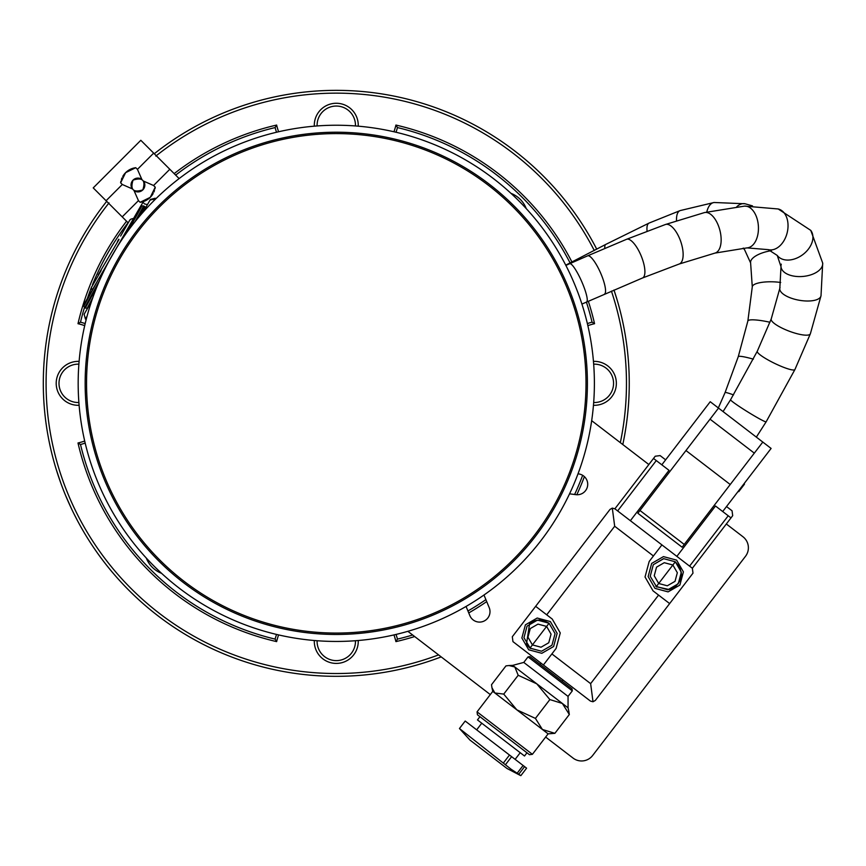 <?xml version="1.0" encoding="UTF-8"?>
<svg xmlns="http://www.w3.org/2000/svg" width="866" height="866" viewBox="0 0 866 866"><rect width="100%" height="100%" fill="white"/><g stroke="black" fill="none" stroke-linecap="round" stroke-linejoin="round"><path stroke-width="1.3" d="M461.145 599.608A249.733 249.733 0 0 0 461.145 167.062A249.733 249.733 0 0 0 86.546 383.335A249.733 249.733 0 0 0 461.145 599.608M545.645 737.053L573.065 758.086A13.953 13.953 0 0 0 592.625 755.52L745.507 556.286A13.953 13.953 0 0 0 742.931 536.725L726.325 523.984M483.975 595.007L489.203 607.629A10.468 10.468 0 0 1 483.542 621.301A10.468 10.468 0 0 1 469.87 615.639L466.06 606.438M569.536 493.826L575.89 494.659A10.468 10.468 0 0 0 587.624 485.653A10.468 10.468 0 0 0 578.618 473.908L577.99 473.832M407.854 631.314L490.308 694.586M648.851 464.533L591.662 420.66M526.257 208.63A26.489 26.489 0 0 0 510.994 193.356M146.3 558.05A26.489 26.489 0 0 0 161.563 573.314M528.682 649.781L521.873 637.993L525.402 624.841L537.191 618.032L550.343 621.561L557.152 633.349L553.623 646.501L541.835 653.3L528.682 649.781L521.873 637.993L525.402 624.841L537.191 618.032L550.343 621.561L557.152 633.349L553.623 646.501L541.835 653.3L528.682 649.781M533.294 621.258L537.461 620.11M532.417 644.91L527.968 637.192L530.273 628.575L537.992 624.115L546.608 626.421L551.057 634.15L548.752 642.756L541.034 647.216L532.417 644.91M654.945 588.36L648.147 576.561L651.665 563.42L663.453 556.611L676.606 560.129L683.415 571.917L679.886 585.07L668.097 591.879L654.945 588.36L648.147 576.561L651.665 563.42L663.453 556.611L676.606 560.129L683.415 571.917L679.886 585.07L668.097 591.879L654.945 588.36M656.731 587.072L650.214 576.291L653.321 564.686L663.443 558.722M653.321 564.686L663.724 558.678L675.328 561.796L681.336 572.199L678.23 583.803L667.827 589.8L655.779 586.336M658.69 583.489L654.231 575.76L656.536 567.154L664.254 562.694L672.871 565L677.331 572.718L675.025 581.335L667.296 585.795L658.69 583.489M565.53 681.964L590.439 701.081L543.393 664.98L551.891 653.917L590.634 683.642L658.571 595.094L653.04 590.85L645.029 576.972L649.175 561.504L661.916 544.898L614.871 508.807L655.216 456.23L660.108 455.592L665.64 459.835M661.916 544.898L676.855 556.362L715.5 506.004L730.991 517.9L692.356 568.258L692.995 573.151L595.332 700.432L593.015 701.763L590.634 683.642M653.516 458.45L656.287 460.571L617.642 510.929M630.372 520.693L669.017 470.335L656.287 460.571M726.52 506.545L732.051 510.788L732.69 515.681L730.991 517.9M599.369 523.28L512.315 636.737L609.989 509.446L512.315 636.737L512.953 641.63L543.393 664.98M653.419 555.972L614.687 526.247L546.717 614.817L535.653 606.33M551.891 653.917L556.113 648.407L560.259 632.938L552.248 619.06L546.717 614.817M614.871 508.807L612.294 508.115L609.989 509.446M614.687 526.247L612.294 508.115M669.645 603.58L658.571 595.094M590.439 701.081L593.015 701.763M530.414 648.461L523.952 637.712L527.058 626.118L537.461 620.11L549.066 623.217L555.074 633.62L551.967 645.224L541.564 651.232L529.96 648.125L526.441 644.358L529.635 623.466L532.98 621.398L539.182 619.98L542.852 620.337L549.066 623.217L529.96 648.125M692.356 568.258L689.585 566.137L728.23 515.768M676.855 556.362L689.585 566.137M684.248 544.454L639.974 510.475L637.841 513.246L682.116 547.215L762.805 442.071L771.108 448.436L722.699 511.525M754.308 453.135L710.033 419.166L718.531 408.092L762.805 442.071L710.228 401.727L661.819 464.815M639.974 510.475L710.033 419.166M730.233 484.516L685.959 450.536M738.233 491.271L738.73 491.661L744.468 484.181M683.068 437.059L677.353 444.561M520.488 775.503L507.032 768.499L469.924 740.029L459.467 728.533L511.102 769.235L520.845 775.633M520.856 775.644L526.593 768.164L523.107 765.479L465.194 721.042L459.456 728.523M542.397 729.464L548.113 733.848L554.879 733.329L542.397 729.464L535.426 718.401L516.829 709.839L542.397 729.464M477.058 711.863L477.447 714.796L529.462 754.708L532.395 754.318L477.058 711.863L492.765 691.382L494.876 692.995L491.953 687.723L491.52 684.714L505.96 665.889L508.981 665.532L514.837 666.982L518.193 675.274L536.79 683.837L549.867 699.576L562.348 703.452L569.319 714.504L568.789 711.083M479.937 716.702L477.469 719.917L524.515 756.007L526.972 752.803L522.111 749.068M494.876 692.995L516.829 709.839L503.741 694.099L494.876 692.995M554.879 733.329L569.319 714.504M535.426 718.401L549.867 699.576M503.741 694.099L518.193 675.274M567.695 685.569L572.047 688.903L572.307 690.862L528.033 656.893L529.981 656.634L567.695 685.569M528.033 656.893L523.778 662.425L568.053 696.394L572.307 690.862M523.778 662.425L512.726 665.369L568.064 707.836L568.875 711.495M757.295 351.217A20.925 3.323 25.9 0 0 757.274 351.26L730.558 399.778L723.056 411.567L730.558 399.778A20.925 1.277 31.8 0 0 747.683 411.87A20.925 1.277 31.8 0 0 766.15 421.807L756.343 437.114M141.797 179.273L137.434 169.368L153.672 153.13L140.822 140.292L93.225 187.89L106.074 200.728L122.312 184.49L120.634 182.823L125.613 172.67L135.756 167.701A17.439 17.439 0 0 0 124.542 173.839M137.434 169.368L135.756 167.701M124.412 173.99A17.439 17.439 0 0 0 122.723 176.48M121.998 177.941A17.439 17.439 0 0 0 121.392 179.489M120.937 181.124A17.439 17.439 0 0 0 120.634 182.823M131.708 187.976A6.906 6.906 0 0 0 132.206 188.853L122.312 184.49M135.183 178.667A6.906 6.906 0 0 0 131.61 182.239M131.524 182.455A6.906 6.906 0 0 0 131.231 183.354M131.199 183.516A6.906 6.906 0 0 0 131.037 185.075M131.037 185.237A6.906 6.906 0 0 0 131.134 186.179M131.167 186.352A6.906 6.906 0 0 0 131.621 187.792M141.732 179.23A6.906 6.906 0 0 0 140.92 178.764M140.725 178.677A6.906 6.906 0 0 0 139.296 178.234M139.123 178.201A6.906 6.906 0 0 0 138.181 178.104M138.019 178.093A6.906 6.906 0 0 0 136.46 178.255M136.298 178.288A6.906 6.906 0 0 0 135.399 178.58M140.703 191.332A6.906 6.906 0 0 0 142.825 189.881C133.267 192.923 130.008 189.676 133.061 180.117C142.609 177.075 145.867 180.334 142.825 189.881A6.906 6.906 0 0 0 144.265 187.77M144.362 187.543A6.906 6.906 0 0 0 144.644 186.645M144.687 186.482A6.906 6.906 0 0 0 144.849 184.923M144.839 184.761A6.906 6.906 0 0 0 144.741 183.819M144.709 183.657A6.906 6.906 0 0 0 144.254 182.196M144.167 182.022A6.906 6.906 0 0 0 143.669 181.146L153.574 185.508L169.812 169.271L153.672 153.13M154.938 188.875A17.439 17.439 0 0 0 155.241 187.175L150.273 197.329L140.119 202.298L138.452 200.631L134.089 190.736A6.906 6.906 0 0 0 134.966 191.234M135.15 191.31A6.906 6.906 0 0 0 136.579 191.776M136.763 191.808A6.906 6.906 0 0 0 137.705 191.906M137.867 191.906A6.906 6.906 0 0 0 139.426 191.743M139.588 191.711A6.906 6.906 0 0 0 140.487 191.418M140.119 202.298A17.439 17.439 0 0 0 151.344 196.16M151.463 196.008A17.439 17.439 0 0 0 153.152 193.519M153.888 192.057A17.439 17.439 0 0 0 154.484 190.509M155.241 187.175L153.574 185.508M128.211 222.865L122.214 216.868L138.452 200.631M133.44 218.697L92.283 289.98M91.666 287.014L101.116 270.614M98.204 274.836L119.01 239.503M117.451 241.517L118.761 239.243M130.571 219.639L129.987 219.791L130.571 219.639M100.683 270.549L101.073 269.878M120.601 236.05L129.987 219.791M124.856 235.292L143.009 202.124L144.427 203.889L147.209 204.56M83.125 305.839L83.786 306.218L97.761 280.497L83.125 305.839M83.786 306.218L84.662 307.668L99.46 280.714M141.158 205.329L116.715 247.665M108.997 261.034L97.761 280.497M141.32 205.534L141.959 205.902L128.655 230.01M96.895 286.852L85.312 308.036L84.662 307.668M141.959 205.902L143.648 205.935L135.139 221.599M92.835 297.59L87.217 308.199L85.312 308.036M139.502 216.327L144.752 206.573L143.648 205.935M144.752 206.573L145.845 208.143M148.822 202.222L150.403 199.483L155.155 198.227L150.403 199.483M84.489 313.644L85.344 312.15M143.02 212.257L150.035 200.111L154.798 198.834L153.466 201.139M91.493 301.509L84.132 314.25L85.42 319.013L84.132 314.271M158.197 196.517L155.956 198.671L155.155 198.227L155.967 198.671M155.425 199.202L154.798 198.834M86.21 319.467L85.42 319.013L86.199 319.489L85.442 322.52M314.39 633.511A251.129 251.129 0 0 0 563.874 277.207A251.129 251.129 0 0 0 130.571 239.297A251.129 251.129 0 0 0 314.39 633.511M313.784 640.461A258.1 258.1 0 0 0 431.571 143.475A258.1 258.1 0 0 0 112.753 254.29A258.1 258.1 0 0 0 313.784 640.461M174.163 173.622A265.072 265.072 0 0 1 276.644 125.061A61.205 61.205 0 0 0 278.603 131.762M393.954 131.762A61.205 61.205 0 0 0 395.914 125.061A265.072 265.072 0 0 1 571.961 262.019M84.706 325.659A61.205 61.205 0 0 0 77.994 323.7A265.072 265.072 0 0 1 126.555 221.22M278.603 634.908A61.205 61.205 0 0 0 276.644 641.619A265.072 265.072 0 0 1 77.994 442.981A61.205 61.205 0 0 0 84.706 441.021M414.673 636.553A265.072 265.072 0 0 1 395.914 641.619A61.205 61.205 0 0 0 393.954 634.908M584.388 476.636A265.072 265.072 0 0 1 576.81 494.735M486.703 601.599A265.072 265.072 0 0 1 468.755 612.933M588.317 301.249A265.072 265.072 0 0 1 594.563 323.7A61.205 61.205 0 0 0 587.852 325.659M276.644 641.619L275.107 639.108A63.305 63.305 0 0 1 276.546 634.432M396.011 634.432A63.305 63.305 0 0 1 397.451 639.108L395.914 641.619M85.182 443.067A63.305 63.305 0 0 1 80.506 444.507A262.983 262.983 0 0 0 275.107 639.108M80.506 444.507L77.994 442.981M77.994 323.7L80.506 322.163A63.305 63.305 0 0 1 85.182 323.603M276.546 132.249A63.305 63.305 0 0 1 275.107 127.573A262.983 262.983 0 0 0 175.646 175.116M128.049 222.714A262.983 262.983 0 0 0 92.456 284.806M91.623 286.873A262.983 262.983 0 0 0 87.347 298.532M84.489 307.43A262.983 262.983 0 0 0 80.506 322.163M275.107 127.573L276.644 125.061M395.914 125.061L397.451 127.573A63.305 63.305 0 0 1 396.011 132.249M587.375 323.603A63.305 63.305 0 0 1 592.052 322.163A262.983 262.983 0 0 0 586.401 302.093M570.099 262.961A262.983 262.983 0 0 0 397.451 127.573M592.052 322.163L594.563 323.7M397.451 639.108A262.983 262.983 0 0 0 412.638 634.995M467.943 610.985A262.983 262.983 0 0 0 485.891 599.618M574.613 494.497A262.983 262.983 0 0 0 582.645 475.326M314.326 640.504A21.975 21.975 0 0 0 335.813 663.41A21.975 21.975 0 0 0 358.232 640.504M79.109 361.382A21.975 21.975 0 0 0 56.203 383.335A21.975 21.975 0 0 0 79.109 405.288M358.232 126.176A21.975 21.975 0 0 0 335.813 103.271A21.975 21.975 0 0 0 314.326 126.176M593.448 405.288A21.975 21.975 0 0 0 616.354 383.335A21.975 21.975 0 0 0 593.448 361.382M620.337 442.656A290.186 290.186 0 0 0 611.428 291.128M594.282 250.512A290.186 290.186 0 0 0 155.826 156.075M109.019 202.882A290.186 290.186 0 0 0 438.575 654.891M617.415 300.892L613.994 290.013A292.979 292.979 0 0 1 622.795 444.539M441.184 656.893A292.979 292.979 0 0 1 106.778 201.226M154.159 153.834A292.979 292.979 0 0 1 596.75 249.202L595.029 245.912M73.729 513.354L77.529 520.769M71.044 507.768L65.6 495.46M60.75 482.914L56.138 469.134M55.132 465.778L57.167 472.392M613.994 290.013L616.419 297.547M593.665 402.506A19.182 19.182 0 0 0 613.561 383.335A19.182 19.182 0 0 0 593.665 364.164M317.108 640.721A19.182 19.182 0 0 0 336.279 660.617A19.182 19.182 0 0 0 355.45 640.721M78.893 364.164A19.182 19.182 0 0 0 58.996 383.335A19.182 19.182 0 0 0 78.893 402.506M355.45 125.949A19.182 19.182 0 0 0 336.279 106.053A19.182 19.182 0 0 0 317.108 125.949M523.107 765.479L517.056 773.36M511.622 756.668L505.571 764.548M524.59 766.627L518.647 774.377M509.489 755.033L503.547 762.784M752.5 205.902L745.074 203.77L714.082 202.492L680.135 210.59L649.099 223.06L605.789 244.396A20.925 5.207 61.8 0 0 604.847 248.401M649.099 223.06A20.925 7.101 65.8 0 0 648.97 223.125A20.925 7.101 65.8 0 0 647.086 231.168M680.135 210.59A20.925 8.487 70.5 0 0 679.734 210.763A20.925 8.487 70.5 0 0 676.53 220.754M714.082 202.492A20.925 10.403 83 0 0 712.566 202.915A20.925 10.403 83 0 0 706.797 211.986M745.074 203.77A20.925 11.929 102.2 0 0 741.058 204.062A20.925 11.929 102.2 0 0 736.793 206.725M743.537 248.131A20.925 11.637 138.6 0 0 744.5 249.56L743.115 248.174M771.368 250.685A20.925 8.281 169.5 0 0 750.616 262.95L744.5 249.56M780.699 282.478A20.925 5.824 -177.8 0 0 752.283 286.841L750.616 262.95M769.95 322.26A20.925 3.486 -167.6 0 0 747.867 320.983L752.283 286.841M753.366 359.152A20.925 2.317 -162.3 0 0 738.265 356.662L747.867 320.983M733.545 394.907A20.925 1.331 -157.4 0 0 725.08 392.558L738.265 356.662M771.292 318.796A20.925 5.066 20.8 0 0 771.227 318.948L757.274 351.26A20.925 3.323 25.9 0 0 774.648 363.384A20.925 3.323 25.9 0 0 794.923 369.533L766.15 421.807M780.05 287.599A20.925 8.281 10.3 0 0 779.822 288.324L771.227 318.948A20.925 5.066 20.8 0 0 788.991 331.104A20.925 5.066 20.8 0 0 810.36 333.8L794.923 369.533M781.284 264.141A20.925 11.604 -5 0 0 781.002 266.696L779.822 288.324A20.925 8.281 10.3 0 0 798.939 300.199A20.925 8.281 10.3 0 0 821.011 295.782L810.36 333.8M581.909 304.074L642.507 277.986L679.215 264.011L714.991 253.089L746.99 247.893L768.304 249.646L777.257 255.448L781.002 266.696A20.925 11.604 -5 0 0 802.858 276.449A20.925 11.604 -5 0 0 822.7 263.08L821.011 295.782M777.257 255.448A20.925 14.635 -36.8 0 0 802.782 254.636A20.925 14.635 -36.8 0 0 810.771 230.388L822.7 263.08M768.304 249.646A20.925 14.321 -76.3 0 0 787.183 232.705A20.925 14.321 -76.3 0 0 778.22 208.977L810.771 230.388M746.99 247.893A20.925 12.622 -93.3 0 0 758.389 226.275A20.925 12.622 -93.3 0 0 744.576 206.108L778.22 208.977M714.991 253.089A20.925 10.5 -104.6 0 0 719.863 230.194A20.925 10.5 -104.6 0 0 704.426 212.592L744.576 206.108M679.215 264.011A20.925 8.855 -109.2 0 0 680.676 241.343A20.925 8.855 -109.2 0 0 665.434 224.5L704.426 212.592M642.507 277.986A20.925 7.188 -112.4 0 0 641.176 255.903A20.925 7.188 -112.4 0 0 626.562 239.297L665.434 224.5M604.392 294.191A20.925 5.023 -113.6 0 0 600.603 273.007A20.925 5.023 -113.6 0 0 587.624 255.838L626.562 239.297M586.596 302.007A20.925 3.789 -113.8 0 0 581.606 281.331A20.925 3.789 -113.8 0 0 569.676 263.719L587.624 255.838M87.087 316.122L85.409 319.034M675.328 561.796L656.222 586.693L669.277 589.54L675.653 586.444L680.016 580.848L681.477 574.158L679.832 567.262L675.328 561.796M492.765 691.382L492.05 688.134M506.458 768.055L507.032 768.499M470.509 740.473L469.924 740.029M515.129 759.363L520.217 752.716M476.668 729.843L481.756 723.207M532.395 754.318L548.113 733.848M562.056 681.239L562.987 680.016M539.973 664.298L540.914 663.075M512.726 665.369L509.403 665.521M568.053 696.394L568.064 707.836M605.789 244.396L565.736 265.158M718.336 407.94L725.08 392.558M565.855 265.407L569.676 263.719M332.089 90.389L333.756 90.367M122.214 216.868L106.074 200.728M179.132 178.591L169.812 169.271M91.374 287.523L91.98 289.807M130.863 219.13L133.137 218.513"/></g></svg>
